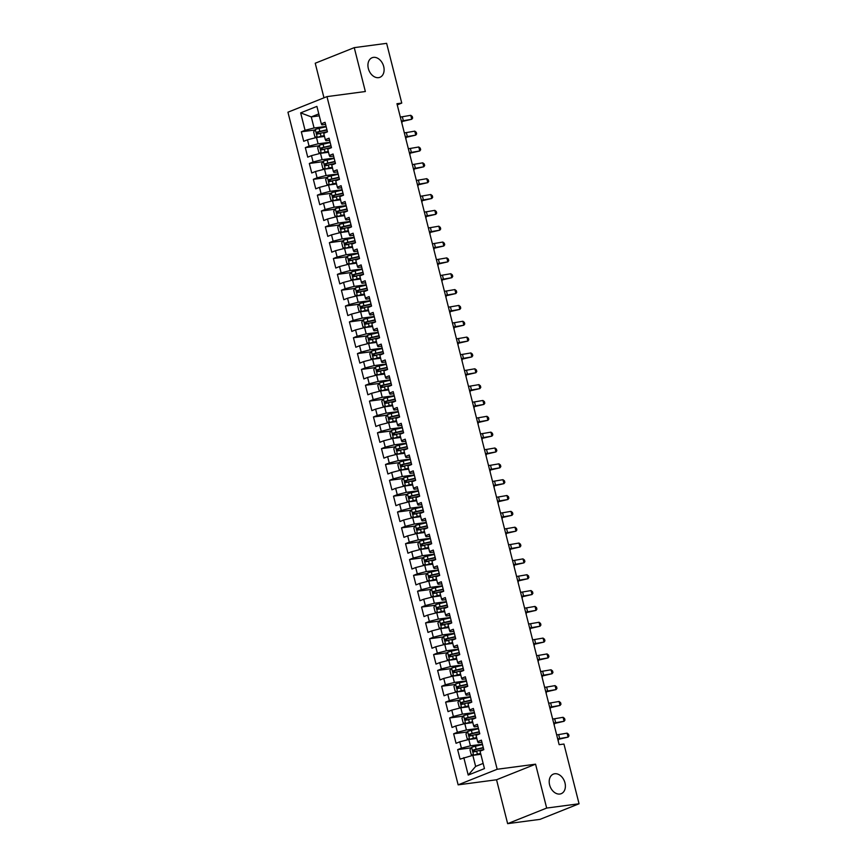 <?xml version="1.0" encoding="UTF-8"?>
<svg xmlns="http://www.w3.org/2000/svg" width="867" height="867" viewBox="0 0 867 867"><rect width="100%" height="100%" fill="white"/><g stroke="black" fill="none" stroke-linecap="round" stroke-linejoin="round"><path stroke-width="1.3" d="M554.728 773.754A10.545 7.63 -111.8 0 1 564.71 781.969A10.545 7.63 -111.8 0 1 561.198 793.684A10.545 7.63 -111.8 0 1 559.854 794.031A10.545 7.63 -111.8 0 1 549.873 785.827A10.545 7.63 -111.8 0 1 553.384 774.112A10.545 7.63 -111.8 0 1 554.728 773.754M373.449 57.374A10.545 7.63 -111.8 0 1 383.431 65.589A10.545 7.63 -111.8 0 1 379.93 77.304A10.545 7.63 -111.8 0 1 378.586 77.651A10.545 7.63 -111.8 0 1 368.605 69.447A10.545 7.63 -111.8 0 1 372.106 57.731A10.545 7.63 -111.8 0 1 373.449 57.374M507.639 823.65L546.665 808.066L535.568 764.185L496.542 779.769L507.639 823.65L540.033 819.358L579.058 803.774L563.951 744.049L559.15 744.677L396.956 103.715L401.757 103.075L386.639 43.35L354.256 47.642L315.23 63.226L323.976 97.808M496.542 779.769L458.144 784.852L287.942 112.201L326.967 96.616L497.17 769.267L458.144 784.852M319.284 115.831L311.275 116.893L300.654 112.873L305.065 130.299L301.315 131.795L303.721 141.299L307.471 139.815L309.075 146.144L305.325 147.639L307.731 157.144L311.481 155.648L313.085 161.988L309.335 163.484L311.741 172.988L315.49 171.493L317.094 177.833L313.345 179.328L315.751 188.833L319.5 187.337L321.093 193.677L317.355 195.173L319.76 204.677L323.499 203.181L325.103 209.511L321.364 211.006L323.77 220.511L327.509 219.015L329.113 225.355L325.374 226.851L327.78 236.355L331.519 234.859L333.123 241.199L329.384 242.695L331.79 252.199L335.529 250.704L337.133 257.044L333.394 258.539L335.789 268.044L339.539 266.548L341.143 272.888L337.393 274.373L339.799 283.888L343.549 282.393L345.153 288.722L341.403 290.217L343.809 299.722L347.559 298.226L349.163 304.566L345.413 306.062L347.819 315.566L351.568 314.071L353.172 320.411L349.423 321.906L351.829 331.411L355.578 329.915L357.171 336.255L353.433 337.751L355.838 347.255L359.577 345.76L361.181 352.089L357.442 353.584L359.848 363.089L363.587 361.604L365.191 367.933L361.452 369.429L363.858 378.933L367.597 377.438L369.201 383.778L365.462 385.273L367.868 394.778L371.607 393.282L373.211 399.622L369.472 401.118L371.867 410.622L375.617 409.126L377.221 415.466L373.471 416.962L375.877 426.466L379.627 424.971L381.231 431.3L377.481 432.796L379.887 442.3L383.637 440.804L385.241 447.144L381.491 448.64L383.897 458.144L387.647 456.649L389.25 462.989L385.501 464.484L387.907 473.989L391.656 472.493L393.25 478.833L389.511 480.329L391.917 489.833L395.655 488.338L397.259 494.678L393.52 496.173L395.926 505.678L399.665 504.182L401.269 510.511L397.53 512.007L399.936 521.511L403.675 520.016L405.279 526.356L401.54 527.851L403.946 537.356L407.685 535.86L409.289 542.2L405.55 543.696L407.945 553.2L411.695 551.705L413.299 558.045L409.549 559.54L411.955 569.045L415.705 567.549L417.309 573.878L413.559 575.374L415.965 584.889L419.715 583.393L421.319 589.723L417.569 591.218L419.975 600.723L423.725 599.227L425.329 605.567L421.579 607.063L423.985 616.567L427.734 615.071L429.328 621.411L425.589 622.907L427.995 632.411L431.733 630.916L433.337 637.256L429.598 638.751L432.004 648.256L435.743 646.76L437.347 653.089L433.608 654.585L436.014 664.089L439.753 662.594L441.357 668.934L437.618 670.429L440.024 679.934L443.763 678.438L445.367 684.778L441.628 686.274L444.023 695.778L447.773 694.283L449.377 700.623L445.627 702.118L448.033 711.623L451.783 710.127L453.387 716.467L449.637 717.963L452.043 727.467L455.793 725.972L457.397 732.301L453.647 733.796L456.053 743.301L459.803 741.805L461.407 748.145L457.657 749.641L460.063 759.145L472.829 755.33L475.636 766.417L483.147 763.415M300.654 112.873L316.899 106.392L321.31 123.818L321.885 124.87L325.569 124.382M475.636 766.417L468.213 775.076L484.458 768.596L480.047 751.169L483.797 749.673L481.391 740.169L477.641 741.653L476.037 735.324L479.787 733.829L477.381 724.324L473.642 725.82L472.038 719.48L475.777 717.984L473.371 708.48L469.632 709.975L468.028 703.636L471.767 702.14L469.361 692.635L465.622 694.131L464.018 687.791L467.757 686.296L465.351 676.791L461.612 678.287L460.009 671.958L463.747 670.462L461.342 660.957L457.603 662.453L455.999 656.113L459.748 654.618L457.342 645.113L453.593 646.609L451.989 640.269L455.739 638.773L453.333 629.269L449.583 630.764L447.979 624.424L451.729 622.929L449.323 613.424L445.573 614.92L443.969 608.58L447.719 607.095L445.313 597.58L441.563 599.075L439.959 592.746L443.709 591.251L441.303 581.746L437.564 583.242L435.96 576.902L439.699 575.406L437.293 565.902L433.554 567.397L431.95 561.057L435.689 559.562L433.283 550.057L429.544 551.553L427.94 545.213L431.679 543.717L429.273 534.213L425.534 535.708L423.93 529.379L427.669 527.884L425.263 518.379L421.525 519.864L419.921 513.535L423.67 512.039L421.264 502.535L417.515 504.03L415.911 497.691L419.661 496.195L417.255 486.69L413.505 488.186L411.901 481.846L415.651 480.351L413.245 470.846L409.495 472.342L407.891 466.002L411.641 464.506L409.235 455.002L405.485 456.497L403.881 450.168L407.631 448.673L405.225 439.168L401.486 440.664L399.882 434.324L403.621 432.828L401.215 423.324L397.476 424.819L395.872 418.479L399.611 416.984L397.205 407.479L393.466 408.975L391.862 402.635L395.601 401.139L393.195 391.635L389.456 393.13L387.852 386.79L391.591 385.295L389.185 375.79L385.447 377.286L383.843 370.957L387.592 369.461L385.186 359.957L381.437 361.452L379.833 355.112L383.582 353.617L381.177 344.112L377.427 345.608L375.823 339.268L379.573 337.772L377.167 328.268L373.417 329.763L371.813 323.424L375.563 321.928L373.157 312.423L369.407 313.919L367.803 307.59L371.553 306.094L369.147 296.579L365.408 298.075L363.804 291.745L367.543 290.25L365.137 280.745L361.398 282.241L359.794 275.901L363.533 274.405L361.127 264.901L357.388 266.397L355.784 260.057L359.523 258.561L357.117 249.057L353.378 250.552L351.774 244.212L355.513 242.717L353.107 233.212L349.368 234.708L347.765 228.379L351.514 226.883L349.108 217.379L345.359 218.874L343.755 212.534L347.504 211.039L345.099 201.534L341.349 203.03L339.745 196.69L343.495 195.194L341.089 185.69L337.339 187.185L335.735 180.845L339.485 179.35L337.079 169.845L333.329 171.341L331.725 165.001L335.475 163.505L333.069 154.001L329.33 155.496L327.726 149.167L331.465 147.672L329.059 138.167L325.32 139.663L323.716 133.323L327.455 131.827L325.049 122.323L321.31 123.818M468.213 775.076L463.812 757.65M482.42 744.233L470.423 745.826L468.819 739.486L476.828 738.424M461.407 748.145L470.423 745.826M459.803 741.805L468.819 739.486M478.411 728.388L466.413 729.981L464.81 723.642L472.818 722.579M457.397 732.301L466.413 729.981M455.793 725.972L464.81 723.642M477.641 741.653L478.226 742.705L481.911 742.217M474.401 712.555L462.404 714.137L460.8 707.808L468.809 706.746M453.387 716.467L462.404 714.137M451.783 710.127L460.8 707.808M473.642 725.82L474.216 726.871L477.901 726.373M470.391 696.71L458.394 698.303L456.79 691.964L464.799 690.901M449.377 700.623L458.394 698.303M447.773 694.283L456.79 691.964M469.632 709.975L470.207 711.027L473.891 710.539M466.381 680.866L454.384 682.459L452.78 676.119L460.789 675.057M445.367 684.778L454.384 682.459M443.763 678.438L452.78 676.119M465.622 694.131L466.197 695.182L469.881 694.695M462.382 665.022L450.374 666.615L448.77 660.275L456.779 659.213M441.357 668.934L450.374 666.615M439.753 662.594L448.77 660.275M461.612 678.287L462.187 679.338L465.872 678.85M458.372 649.177L446.364 650.77L444.76 644.43L452.78 643.379M437.347 653.089L446.364 650.77M435.743 646.76L444.76 644.43M457.603 662.453L458.177 663.493L461.862 663.006M454.362 633.343L442.354 634.926L440.761 628.597L448.77 627.535M433.337 637.256L442.354 634.926M431.733 630.916L440.761 628.597M453.593 646.609L454.178 647.66L457.863 647.172M450.352 617.499L438.355 619.092L436.751 612.752L444.76 611.69M429.328 621.411L438.355 619.092M427.734 615.071L436.751 612.752M449.583 630.764L450.168 631.815L453.853 631.328M446.342 601.655L434.345 603.248L432.741 596.908L440.75 595.846M425.329 605.567L434.345 603.248M423.725 599.227L432.741 596.908M445.573 614.92L446.158 615.971L449.843 615.483M442.333 585.81L430.335 587.403L428.732 581.063L436.74 580.001M421.319 589.723L430.335 587.403M419.715 583.393L428.732 581.063M441.563 599.075L442.148 600.127L445.833 599.639M438.323 569.977L426.326 571.559L424.722 565.23L432.731 564.168M417.309 573.878L426.326 571.559M415.705 567.549L424.722 565.23M437.564 583.242L438.138 584.282L441.823 583.794M434.313 554.132L422.316 555.714L420.712 549.385L428.721 548.323M413.299 558.045L422.316 555.714M411.695 551.705L420.712 549.385M433.554 567.397L434.129 568.449L437.813 567.961M430.303 538.288L418.306 539.881L416.702 533.541L424.711 532.479M409.289 542.2L418.306 539.881M407.685 535.86L416.702 533.541M429.544 551.553L430.119 552.604L433.803 552.116M426.304 522.443L414.296 524.036L412.692 517.697L420.701 516.634M405.279 526.356L414.296 524.036M403.675 520.016L412.692 517.697M425.534 535.708L426.109 536.76L429.794 536.272M422.294 506.599L410.286 508.192L408.682 501.852L416.702 500.79M401.269 510.511L410.286 508.192M399.665 504.182L408.682 501.852M421.525 519.864L422.099 520.915L425.784 520.428M418.284 490.765L406.276 492.348L404.683 486.019L412.692 484.956M397.259 494.678L406.276 492.348M395.655 488.338L404.683 486.019M417.515 504.03L418.1 505.082L421.785 504.583M414.274 474.921L402.277 476.514L400.673 470.174L408.682 469.112M393.25 478.833L402.277 476.514M391.656 472.493L400.673 470.174M413.505 488.186L414.09 489.237L417.775 488.75M410.264 459.077L398.267 460.67L396.663 454.33L404.672 453.268M389.25 462.989L398.267 460.67M387.647 456.649L396.663 454.33M409.495 472.342L410.08 473.393L413.765 472.905M406.255 443.232L394.257 444.825L392.653 438.485L400.662 437.423M385.241 447.144L394.257 444.825M383.637 440.804L392.653 438.485M405.485 456.497L406.07 457.548L409.755 457.061M402.245 427.388L390.248 428.981L388.644 422.641L396.652 421.59M381.231 431.3L390.248 428.981M379.627 424.971L388.644 422.641M401.486 440.664L402.06 441.704L405.745 441.216M398.235 411.554L386.238 413.136L384.634 406.807L392.643 405.745M377.221 415.466L386.238 413.136M375.617 409.126L384.634 406.807M397.476 424.819L398.051 425.87L401.735 425.383M394.225 395.71L382.228 397.303L380.624 390.963L388.633 389.901M373.211 399.622L382.228 397.303M371.607 393.282L380.624 390.963M393.466 408.975L394.041 410.026L397.725 409.538M390.226 379.865L378.218 381.458L376.614 375.118L384.623 374.056M369.201 383.778L378.218 381.458M367.597 377.438L376.614 375.118M389.456 393.13L390.031 394.182L393.716 393.694M386.216 364.021L374.208 365.614L372.604 359.274L380.624 358.212M365.191 367.933L374.208 365.614M363.587 361.604L372.604 359.274M385.447 377.286L386.021 378.337L389.706 377.849M382.206 348.187L370.198 349.769L368.605 343.44L376.614 342.378M361.181 352.089L370.198 349.769M359.577 345.76L368.605 343.44M381.437 361.452L382.022 362.493L385.707 362.005M378.196 332.343L366.199 333.925L364.595 327.596L372.604 326.534M357.171 336.255L366.199 333.925M355.578 329.915L364.595 327.596M377.427 345.608L378.012 346.659L381.697 346.171M374.186 316.498L362.189 318.091L360.585 311.752L368.594 310.689M353.172 320.411L362.189 318.091M351.568 314.071L360.585 311.752M373.417 329.763L374.002 330.815L377.687 330.327M370.176 300.654L358.179 302.247L356.575 295.907L364.584 294.845M349.163 304.566L358.179 302.247M347.559 298.226L356.575 295.907M369.407 313.919L369.992 314.97L373.677 314.483M366.167 284.81L354.17 286.403L352.566 280.063L360.574 279.001M345.153 288.722L354.17 286.403M343.549 282.393L352.566 280.063M365.408 298.075L365.982 299.126L369.667 298.638M362.157 268.976L350.16 270.558L348.556 264.229L356.565 263.167M341.143 272.888L350.16 270.558M339.539 266.548L348.556 264.229M361.398 282.241L361.973 283.281L365.657 282.794M358.147 253.131L346.15 254.725L344.546 248.385L352.555 247.323M337.133 257.044L346.15 254.725M335.529 250.704L344.546 248.385M357.388 266.397L357.963 267.448L361.647 266.96M354.148 237.287L342.14 238.88L340.536 232.54L348.545 231.478M333.123 241.199L342.14 238.88M331.519 234.859L340.536 232.54M353.378 250.552L353.953 251.603L357.637 251.116M350.138 221.443L338.13 223.036L336.526 216.696L344.546 215.634M329.113 225.355L338.13 223.036M327.509 219.015L336.526 216.696M349.368 234.708L349.943 235.759L353.628 235.271M346.128 205.598L334.12 207.191L332.527 200.851L340.536 199.8M325.103 209.511L334.12 207.191M323.499 203.181L332.527 200.851M345.359 218.874L345.944 219.915L349.629 219.427M342.118 189.765L330.121 191.347L328.517 185.018L336.526 183.956M321.093 193.677L330.121 191.347M319.5 187.337L328.517 185.018M341.349 203.03L341.934 204.081L345.619 203.593M338.108 173.92L326.111 175.513L324.507 169.173L332.516 168.111M317.094 177.833L326.111 175.513M315.49 171.493L324.507 169.173M337.339 187.185L337.924 188.237L341.609 187.749M334.098 158.076L322.101 159.669L320.497 153.329L328.506 152.267M313.085 161.988L322.101 159.669M311.481 155.648L320.497 153.329M333.329 171.341L333.914 172.392L337.599 171.904M330.089 142.231L318.091 143.824L316.488 137.485L324.496 136.422M309.075 146.144L318.091 143.824M307.471 139.815L316.488 137.485M329.33 155.496L329.904 156.548L333.589 156.06M326.079 126.398L314.082 127.98L311.275 116.893L318.796 113.891M305.065 130.299L314.082 127.98M325.32 139.663L325.894 140.703L329.579 140.216M546.665 808.066L579.058 803.774M326.967 96.616L365.354 91.523L354.256 47.642M535.568 764.185L497.17 769.267M397.249 104.874L401.757 103.075M480.838 754.268L472.829 755.33M301.315 131.795L314.981 129.985M305.325 147.639L318.991 145.829M309.335 163.484L323.001 161.674M313.345 179.328L327.011 177.518M317.355 195.173L331.021 193.352M321.364 211.006L335.03 209.196M325.374 226.851L339.03 225.041M329.384 242.695L343.039 240.885M333.394 258.539L347.049 256.73M337.393 274.373L351.059 272.563M341.403 290.217L355.069 288.408M345.413 306.062L359.079 304.252M349.423 321.906L363.089 320.096M353.433 337.751L367.099 335.941M357.442 353.584L371.109 351.774M361.452 369.429L375.108 367.619M365.462 385.273L379.117 383.463M369.472 401.118L383.127 399.308M373.471 416.962L387.137 415.152M377.481 432.796L391.147 430.986M381.491 448.64L395.157 446.83M385.501 464.484L399.167 462.675M389.511 480.329L403.177 478.519M393.52 496.173L407.187 494.353M397.53 512.007L411.186 510.197M401.54 527.851L415.195 526.041M405.55 543.696L419.205 541.886M409.549 559.54L423.215 557.73M413.559 575.374L427.225 573.564M417.569 591.218L431.235 589.408M421.579 607.063L435.245 605.253M425.589 622.907L439.255 621.097M429.598 638.751L443.265 636.942M433.608 654.585L447.264 652.775M437.618 670.429L451.273 668.62M441.628 686.274L455.283 684.464M445.627 702.118L459.293 700.308M449.637 717.963L463.303 716.142M453.647 733.796L467.313 731.986M457.657 749.641L471.323 747.831M400.326 117.023A8.236 1.03 165.8 0 0 402.331 116.752L410.752 115.3L411.76 119.267L412.649 118.053L412.248 116.471L410.752 115.3M401.334 120.99A8.236 1.03 165.8 0 0 403.339 120.708L411.76 119.267L401.497 121.64M317.441 137.365A4.368 0.542 -14.2 0 1 321.061 136.292L324.28 135.555M319.013 137.149L324.345 135.816M315.295 129.541L317.279 137.387L314.84 136.661L313.637 131.903L315.339 129.476A4.368 0.542 -14.2 0 1 319.056 128.381L326.165 126.745M326.935 129.747L319.825 131.383A4.368 0.542 165.8 0 0 317.04 132.152L317.528 134.06A4.368 0.542 -14.2 0 1 320.302 133.29L327.412 131.654M319.251 133.821C317.875 133.572 317.712 132.933 318.763 131.925L327 130.017M402.093 121.532L401.898 123.244M401.92 123.331L401.844 121.575M404.336 132.868A8.236 1.03 165.8 0 0 406.341 132.586L414.762 131.145L415.77 135.111L416.659 133.897L416.258 132.315L414.762 131.145M405.333 136.834A8.236 1.03 165.8 0 0 407.349 136.553L415.77 135.111L405.507 137.485M408.346 148.712A8.236 1.03 165.8 0 0 410.351 148.43L418.772 146.989L419.78 150.945L420.658 149.742L420.257 148.159L418.772 146.989M409.343 152.668A8.236 1.03 165.8 0 0 411.359 152.397L419.78 150.945L409.506 153.318M321.451 153.199A4.368 0.542 -14.2 0 1 325.071 152.137L328.29 151.4M323.023 152.993L328.355 151.66M319.305 145.385L321.289 153.221L318.839 152.505L317.636 147.748L319.349 145.32A4.368 0.542 -14.2 0 1 323.066 144.215L330.175 142.578M330.945 145.591L323.835 147.227A4.368 0.542 165.8 0 0 321.05 147.997L321.527 149.893A4.368 0.542 -14.2 0 1 324.312 149.135L331.422 147.498M323.261 149.666C321.885 149.406 321.722 148.777 322.773 147.769L331.01 145.851M406.103 137.376L405.908 139.088M405.929 139.175L405.854 137.419M325.461 169.043A4.368 0.542 -14.2 0 1 329.081 167.981L332.299 167.244M327.032 168.837L332.364 167.504M323.315 161.229L325.298 169.065L322.849 168.339L321.646 163.592L323.358 161.164A4.368 0.542 -14.2 0 1 327.076 160.059L334.185 158.423M334.944 161.435L327.834 163.072A4.368 0.542 165.8 0 0 325.06 163.841L325.537 165.738A4.368 0.542 -14.2 0 1 328.322 164.968L335.431 163.332M327.271 165.51C325.894 165.25 325.732 164.622 326.783 163.614L335.02 161.695M410.113 153.221L409.918 154.922M409.939 155.02L409.863 153.264M412.356 164.557A8.236 1.03 165.8 0 0 414.361 164.275L422.782 162.833L423.79 166.789L424.667 165.586L424.266 164.004L422.782 162.833M413.353 168.512A8.236 1.03 165.8 0 0 415.369 168.231L423.79 166.789L413.516 169.163M416.366 180.39A8.236 1.03 165.8 0 0 418.371 180.119L426.792 178.678L427.789 182.634L428.677 181.431L428.276 179.837L426.792 178.678M417.363 184.357A8.236 1.03 165.8 0 0 419.368 184.075L427.789 182.634L417.526 185.007M329.471 184.888A4.368 0.542 -14.2 0 1 333.091 183.826L336.309 183.089M331.031 184.682L336.374 183.349M327.325 177.063L329.308 184.909L326.859 184.183L325.656 179.436L327.368 177.009A4.368 0.542 -14.2 0 1 331.086 175.903L338.195 174.267M338.954 177.28L331.844 178.916A4.368 0.542 165.8 0 0 329.07 179.675L329.547 181.582A4.368 0.542 -14.2 0 1 332.332 180.813L339.441 179.176M331.27 181.355C329.893 181.095 329.742 180.466 330.793 179.447L339.019 177.54M414.123 169.065L413.927 170.766M413.949 170.853L413.862 169.108M333.481 200.732A4.368 0.542 -14.2 0 1 337.1 199.67L340.308 198.922M335.041 200.526L340.384 199.193M331.335 192.907L333.318 200.754L330.869 200.028L329.666 195.27L331.378 192.842A4.368 0.542 -14.2 0 1 335.095 191.748L342.205 190.111M342.964 193.124L335.854 194.75A4.368 0.542 165.8 0 0 333.08 195.519L333.557 197.427A4.368 0.542 -14.2 0 1 336.342 196.657L343.451 195.021M335.28 197.199C333.903 196.939 333.752 196.3 334.803 195.292L343.029 193.384M418.132 184.899L417.937 186.611M417.959 186.698L417.872 184.942M420.376 196.235A8.236 1.03 165.8 0 0 422.381 195.964L430.801 194.511L431.799 198.478L432.687 197.264L432.286 195.682L430.801 194.511M421.373 200.201A8.236 1.03 165.8 0 0 423.378 199.919L431.799 198.478L421.535 200.851M337.491 216.577A4.368 0.542 -14.2 0 1 341.11 215.504L344.318 214.767M339.051 216.36L344.383 215.027M335.345 208.752L337.328 216.587L334.879 215.872L333.676 211.115L335.388 208.687A4.368 0.542 -14.2 0 1 339.105 207.592L346.215 205.956M346.973 208.958L339.864 210.594A4.368 0.542 165.8 0 0 337.09 211.364L337.566 213.26A4.368 0.542 -14.2 0 1 340.352 212.502L347.461 210.865M339.29 213.033C337.913 212.783 337.751 212.144 338.813 211.136L347.038 209.218M422.142 200.743L421.947 202.455M421.969 202.542L421.882 200.786M424.375 212.079A8.236 1.03 165.8 0 0 426.391 211.797L434.811 210.356L435.808 214.322L436.697 213.109L436.296 211.526L434.811 210.356M425.383 216.035A8.236 1.03 165.8 0 0 427.388 215.764L435.808 214.322L425.545 216.685M341.5 232.41A4.368 0.542 -14.2 0 1 345.12 231.348L348.328 230.611M343.061 232.204L348.393 230.871M339.355 224.596L341.338 232.432L338.889 231.717L337.686 226.959L339.398 224.531A4.368 0.542 -14.2 0 1 343.115 223.426L350.225 221.789M350.983 224.802L343.874 226.439A4.368 0.542 165.8 0 0 341.089 227.208L341.576 229.105A4.368 0.542 -14.2 0 1 344.351 228.335L351.46 226.699M343.299 228.877C341.923 228.617 341.761 227.988 342.823 226.981L351.048 225.062M426.141 216.587L425.946 218.289M425.979 218.386L425.892 216.631M428.385 227.923A8.236 1.03 165.8 0 0 430.4 227.642L438.821 226.2L439.818 230.156L440.707 228.953L440.306 227.371L438.821 226.2M429.393 231.879A8.236 1.03 165.8 0 0 431.398 231.608L439.818 230.156L429.555 232.529M345.51 248.255A4.368 0.542 -14.2 0 1 349.13 247.193L352.338 246.456M347.071 248.049L352.403 246.716M343.354 240.43L345.348 248.276L342.898 247.55L341.696 242.803L343.397 240.376A4.368 0.542 -14.2 0 1 347.125 239.27L354.235 237.634M354.993 240.647L347.884 242.283A4.368 0.542 165.8 0 0 345.099 243.053L345.586 244.949A4.368 0.542 -14.2 0 1 348.361 244.18L355.47 242.543M347.309 244.722C345.933 244.461 345.77 243.833 346.833 242.825L355.058 240.907M430.151 232.432L429.956 234.133M429.978 234.22L429.902 232.475M432.395 243.768A8.236 1.03 165.8 0 0 434.41 243.486L442.831 242.045L443.828 246L444.717 244.797L444.316 243.215L442.831 242.045M433.402 247.724A8.236 1.03 165.8 0 0 435.407 247.442L443.828 246L433.565 248.374M349.52 264.099A4.368 0.542 -14.2 0 1 353.129 263.037L356.348 262.3M351.081 263.893L356.413 262.56M347.364 256.274L349.347 264.121L346.908 263.395L345.705 258.648L347.407 256.22A4.368 0.542 -14.2 0 1 351.135 255.115L358.244 253.478M359.003 256.491L351.894 258.128A4.368 0.542 165.8 0 0 349.108 258.886L349.596 260.794A4.368 0.542 -14.2 0 1 352.37 260.024L359.48 258.388M351.319 260.566C349.943 260.306 349.78 259.666 350.842 258.659L359.068 256.751M434.161 248.276L433.966 249.978M433.988 250.064L433.912 248.32M436.404 259.601A8.236 1.03 165.8 0 0 438.409 259.331L446.83 257.889L447.838 261.845L448.727 260.642L448.326 259.049L446.83 257.889M437.412 263.568A8.236 1.03 165.8 0 0 439.417 263.286L447.838 261.845L437.575 264.218M353.519 279.943A4.368 0.542 -14.2 0 1 357.139 278.881L360.358 278.134M355.091 279.738L360.423 278.405M351.373 272.119L353.357 279.965L350.918 279.239L349.715 274.481L351.417 272.054A4.368 0.542 -14.2 0 1 355.134 270.959L362.243 269.323M363.013 272.325L355.903 273.961A4.368 0.542 165.8 0 0 353.118 274.731L353.606 276.638A4.368 0.542 -14.2 0 1 356.38 275.869L363.49 274.232M355.329 276.4C353.953 276.15 353.79 275.511 354.841 274.503L363.078 272.596M438.171 264.11L437.976 265.822M437.998 265.909L437.922 264.153M440.414 275.446A8.236 1.03 165.8 0 0 442.419 275.164L450.84 273.723L451.848 277.689L452.737 276.475L452.336 274.893L450.84 273.723M441.411 279.412A8.236 1.03 165.8 0 0 443.427 279.131L451.848 277.689L441.585 280.063M357.529 295.777A4.368 0.542 -14.2 0 1 361.149 294.715L364.368 293.978M359.101 295.571L364.433 294.238M355.383 287.963L357.367 295.799L354.917 295.083L353.714 290.326L355.427 287.898A4.368 0.542 -14.2 0 1 359.144 286.793L366.253 285.156M367.023 288.169L359.913 289.806A4.368 0.542 165.8 0 0 357.128 290.575L357.605 292.472A4.368 0.542 -14.2 0 1 360.39 291.713L367.5 290.077M359.339 292.244C357.963 291.984 357.8 291.355 358.851 290.347L367.088 288.429M442.181 279.954L441.986 281.667M442.007 281.753L441.932 279.998M444.424 291.29A8.236 1.03 165.8 0 0 446.429 291.009L454.85 289.567L455.858 293.534L456.736 292.32L456.335 290.738L454.85 289.567M445.421 295.246A8.236 1.03 165.8 0 0 447.437 294.975L455.858 293.534L445.584 295.896M361.539 311.621A4.368 0.542 -14.2 0 1 365.159 310.559L368.377 309.822M363.11 311.416L368.442 310.083M359.393 303.808L361.376 311.643L358.927 310.917L357.724 306.17L359.437 303.743A4.368 0.542 -14.2 0 1 363.154 302.637L370.263 301.001M371.022 304.014L363.912 305.65A4.368 0.542 165.8 0 0 361.138 306.419L361.615 308.316A4.368 0.542 -14.2 0 1 364.4 307.547L371.51 305.91M363.349 308.088C361.973 307.828 361.81 307.2 362.861 306.192L371.098 304.274M446.191 295.799L445.996 297.5M446.017 297.598L445.941 295.842M448.434 307.135A8.236 1.03 165.8 0 0 450.439 306.853L458.86 305.412L459.868 309.367L460.745 308.164L460.344 306.582L458.86 305.412M449.431 311.09A8.236 1.03 165.8 0 0 451.447 310.809L459.868 309.367L449.594 311.741M365.549 327.466A4.368 0.542 -14.2 0 1 369.169 326.404L372.387 325.667M367.109 327.26L372.452 325.927M363.403 319.641L365.386 327.488L362.937 326.761L361.734 322.015L363.446 319.587A4.368 0.542 -14.2 0 1 367.164 318.482L374.273 316.845M375.032 319.858L367.922 321.494A4.368 0.542 165.8 0 0 365.148 322.264L365.625 324.16A4.368 0.542 -14.2 0 1 368.41 323.391L375.519 321.755M367.348 323.933C365.972 323.673 365.82 323.044 366.871 322.025L375.097 320.118M450.201 311.643L450.006 313.345M450.027 313.431L449.94 311.687M452.444 322.979A8.236 1.03 165.8 0 0 454.449 322.697L462.87 321.256L463.867 325.212L464.755 324.009L464.354 322.426L462.87 321.256M453.441 326.935A8.236 1.03 165.8 0 0 455.446 326.653L463.867 325.212L453.604 327.585M369.559 343.31A4.368 0.542 -14.2 0 1 373.178 342.248L376.386 341.5M371.119 343.104L376.462 341.771M367.413 335.486L369.396 343.332L366.947 342.606L365.744 337.848L367.456 335.431A4.368 0.542 -14.2 0 1 371.174 334.326L378.283 332.69M379.042 335.702L371.932 337.339A4.368 0.542 165.8 0 0 369.158 338.097L369.635 340.005A4.368 0.542 -14.2 0 1 372.42 339.235L379.529 337.599M371.358 339.777C369.981 339.517 369.83 338.878 370.881 337.87L379.107 335.962M454.21 327.477L454.015 329.189M454.037 329.276L453.95 327.52M456.454 338.813A8.236 1.03 165.8 0 0 458.459 338.542L466.88 337.09L467.877 341.056L468.765 339.842L468.364 338.26L466.88 337.09M457.451 342.779A8.236 1.03 165.8 0 0 459.456 342.498L467.877 341.056L457.613 343.43M373.569 359.155A4.368 0.542 -14.2 0 1 377.188 358.082L380.396 357.345M375.129 358.938L380.461 357.605M371.423 351.33L373.406 359.176L370.957 358.45L369.754 353.693L371.466 351.265A4.368 0.542 -14.2 0 1 375.183 350.17L382.293 348.534M383.051 351.536L375.942 353.172A4.368 0.542 165.8 0 0 373.168 353.942L373.644 355.849A4.368 0.542 -14.2 0 1 376.43 355.08L383.539 353.443M375.368 355.611C373.991 355.362 373.829 354.722 374.891 353.714L383.116 351.807M458.209 343.321L458.025 345.033M458.047 345.12L457.96 343.365M460.453 354.657A8.236 1.03 165.8 0 0 462.469 354.375L470.889 352.934L471.886 356.901L472.775 355.687L472.374 354.104L470.889 352.934M461.461 358.624A8.236 1.03 165.8 0 0 463.466 358.342L471.886 356.901L461.623 359.274M377.578 374.988A4.368 0.542 -14.2 0 1 381.198 373.926L384.406 373.189M379.139 374.782L384.471 373.449M375.433 367.175L377.416 375.01L374.967 374.295L373.764 369.537L375.476 367.109A4.368 0.542 -14.2 0 1 379.193 366.004L386.303 364.368M387.061 367.38L379.952 369.017A4.368 0.542 165.8 0 0 377.167 369.786L377.654 371.683A4.368 0.542 -14.2 0 1 380.429 370.924L387.538 369.288M379.378 371.455C378.001 371.195 377.839 370.567 378.901 369.559L387.126 367.641M462.219 359.166L462.024 360.878M462.057 360.965L461.97 359.209M464.463 370.502A8.236 1.03 165.8 0 0 466.479 370.22L474.899 368.778L475.896 372.734L476.785 371.531L476.384 369.949L474.899 368.778M465.471 374.457A8.236 1.03 165.8 0 0 467.476 374.186L475.896 372.734L465.633 375.108M381.588 390.833A4.368 0.542 -14.2 0 1 385.208 389.771L388.416 389.034M383.149 390.627L388.481 389.294M379.432 383.019L381.426 390.854L378.977 390.128L377.774 385.382L379.475 382.954A4.368 0.542 -14.2 0 1 383.203 381.848L390.313 380.212M391.071 383.225L383.962 384.861A4.368 0.542 165.8 0 0 381.177 385.631L381.664 387.527A4.368 0.542 -14.2 0 1 384.439 386.758L391.548 385.121M383.387 387.3C382.011 387.04 381.848 386.411 382.911 385.403L391.136 383.485M466.229 375.01L466.034 376.712M466.056 376.809L465.98 375.053M468.473 386.346A8.236 1.03 165.8 0 0 470.488 386.064L478.909 384.623L479.906 388.579L480.795 387.376L480.394 385.793L478.909 384.623M469.481 390.302A8.236 1.03 165.8 0 0 471.485 390.02L479.906 388.579L469.643 390.952M385.598 406.677A4.368 0.542 -14.2 0 1 389.207 405.615L392.426 404.878M387.159 406.471L392.491 405.138M383.442 398.853L385.425 406.699L382.986 405.973L381.783 401.226L383.485 398.798A4.368 0.542 -14.2 0 1 387.213 397.693L394.322 396.056M395.081 399.069L387.972 400.706A4.368 0.542 165.8 0 0 385.186 401.464L385.674 403.372A4.368 0.542 -14.2 0 1 388.449 402.602L395.558 400.966M387.397 403.144C386.021 402.884 385.858 402.255 386.92 401.237L395.146 399.329M470.239 390.854L470.044 392.556M470.066 392.643L469.99 390.898M472.482 402.18A8.236 1.03 165.8 0 0 474.487 401.909L482.908 400.467L483.916 404.423L484.805 403.22L484.404 401.627L482.908 400.467M473.49 406.146A8.236 1.03 165.8 0 0 475.495 405.864L483.916 404.423L473.653 406.796M389.597 422.522A4.368 0.542 -14.2 0 1 393.217 421.46L396.436 420.712M391.169 422.316L396.501 420.983M387.451 414.697L389.435 422.543L386.985 421.817L385.793 417.06L387.495 414.632A4.368 0.542 -14.2 0 1 391.212 413.537L398.321 411.901M399.091 414.914L391.982 416.539A4.368 0.542 165.8 0 0 389.196 417.309L389.684 419.216A4.368 0.542 -14.2 0 1 392.458 418.447L399.568 416.81M391.407 418.989C390.031 418.728 389.868 418.089 390.919 417.081L399.156 415.174M474.249 406.688L474.054 408.4M474.076 408.487L474 406.731M476.492 418.024A8.236 1.03 165.8 0 0 478.497 417.753L486.918 416.301L487.926 420.267L488.815 419.054L488.414 417.471L486.918 416.301M477.489 421.991A8.236 1.03 165.8 0 0 479.505 421.709L487.926 420.267L477.663 422.641M393.607 438.366A4.368 0.542 -14.2 0 1 397.227 437.293L400.446 436.556M395.179 438.149L400.511 436.816M391.461 430.541L393.445 438.377L390.995 437.662L389.792 432.904L391.505 430.476A4.368 0.542 -14.2 0 1 395.222 429.382L402.331 427.745M403.101 430.747L395.991 432.384A4.368 0.542 165.8 0 0 393.206 433.153L393.683 435.05A4.368 0.542 -14.2 0 1 396.468 434.291L403.578 432.655M395.417 434.822C394.041 434.573 393.878 433.933 394.929 432.926L403.166 431.007M478.259 422.532L478.064 424.245M478.085 424.331L478.01 422.576M480.502 433.868A8.236 1.03 165.8 0 0 482.507 433.587L490.928 432.145L491.936 436.112L492.814 434.898L492.413 433.316L490.928 432.145M481.499 437.824A8.236 1.03 165.8 0 0 483.515 437.553L491.936 436.112L481.662 438.474M397.617 454.2A4.368 0.542 -14.2 0 1 401.237 453.138L404.455 452.401M399.188 453.994L404.521 452.661M395.471 446.386L397.454 454.221L395.005 453.506L393.802 448.748L395.515 446.321A4.368 0.542 -14.2 0 1 399.232 445.215L406.341 443.579M407.1 446.592L399.99 448.228A4.368 0.542 165.8 0 0 397.216 448.998L397.693 450.894A4.368 0.542 -14.2 0 1 400.478 450.125L407.588 448.488M399.427 450.667C398.051 450.406 397.888 449.778 398.939 448.77L407.176 446.852M482.269 438.377L482.074 440.078M482.095 440.176L482.019 438.42M484.512 449.713A8.236 1.03 165.8 0 0 486.517 449.431L494.938 447.99L495.946 451.945L496.824 450.742L496.423 449.16L494.938 447.99M485.509 453.669A8.236 1.03 165.8 0 0 487.525 453.398L495.946 451.945L485.672 454.319M401.627 470.044A4.368 0.542 -14.2 0 1 405.247 468.982L408.465 468.245M403.188 469.838L408.53 468.505M399.481 462.219L401.464 470.066L399.015 469.34L397.812 464.593L399.524 462.165A4.368 0.542 -14.2 0 1 403.242 461.06L410.351 459.423M411.11 462.436L404 464.073A4.368 0.542 165.8 0 0 401.226 464.842L401.703 466.739A4.368 0.542 -14.2 0 1 404.488 465.969L411.597 464.333M403.426 466.511C402.05 466.251 401.898 465.622 402.949 464.614L411.175 462.696M486.279 454.221L486.084 455.923M486.105 456.009L486.019 454.265M488.522 465.557A8.236 1.03 165.8 0 0 490.527 465.276L498.948 463.834L499.945 467.79L500.833 466.587L500.432 465.005L498.948 463.834M489.519 469.513A8.236 1.03 165.8 0 0 491.524 469.231L499.945 467.79L489.682 470.163M405.637 485.888A4.368 0.542 -14.2 0 1 409.257 484.826L412.464 484.089M407.197 485.683L412.54 484.35M403.491 478.064L405.474 485.91L403.025 485.184L401.822 480.437L403.534 478.01A4.368 0.542 -14.2 0 1 407.252 476.904L414.361 475.268M415.12 478.281L408.01 479.917A4.368 0.542 165.8 0 0 405.236 480.676L405.713 482.583A4.368 0.542 -14.2 0 1 408.498 481.814L415.607 480.177M407.436 482.355C406.059 482.095 405.908 481.456 406.959 480.448L415.185 478.541M490.288 470.066L490.093 471.767M490.115 471.854L490.028 470.109M492.532 481.391A8.236 1.03 165.8 0 0 494.537 481.12L502.958 479.679L503.955 483.634L504.843 482.431L504.442 480.838L502.958 479.679M493.529 485.357A8.236 1.03 165.8 0 0 495.534 485.076L503.955 483.634L493.691 486.008M496.531 497.235A8.236 1.03 165.8 0 0 498.547 496.954L506.967 495.512L507.964 499.479L508.853 498.265L508.452 496.683L506.967 495.512M497.539 501.202A8.236 1.03 165.8 0 0 499.544 500.92L507.964 499.479L497.701 501.852M500.541 513.08A8.236 1.03 165.8 0 0 502.557 512.798L510.977 511.357L511.974 515.323L512.863 514.109L512.462 512.527L510.977 511.357M501.549 517.035A8.236 1.03 165.8 0 0 503.554 516.765L511.974 515.323L501.711 517.686M504.551 528.924A8.236 1.03 165.8 0 0 506.566 528.642L514.987 527.201L515.984 531.157L516.873 529.954L516.472 528.371L514.987 527.201M505.559 532.88A8.236 1.03 165.8 0 0 507.563 532.598L515.984 531.157L505.721 533.53M508.561 544.769A8.236 1.03 165.8 0 0 510.565 544.487L518.986 543.045L519.994 547.001L520.883 545.798L520.482 544.216L518.986 543.045M509.568 548.724A8.236 1.03 165.8 0 0 511.573 548.443L519.994 547.001L509.731 549.375M512.57 560.602A8.236 1.03 165.8 0 0 514.575 560.331L522.996 558.879L524.004 562.846L524.893 561.632L524.492 560.049L522.996 558.879M513.567 564.569A8.236 1.03 165.8 0 0 515.583 564.287L524.004 562.846L513.741 565.219M516.58 576.447A8.236 1.03 165.8 0 0 518.585 576.165L527.006 574.723L528.014 578.69L528.892 577.476L528.491 575.894L527.006 574.723M517.577 580.413A8.236 1.03 165.8 0 0 519.593 580.131L528.014 578.69L517.74 581.063M409.647 501.733A4.368 0.542 -14.2 0 1 413.266 500.671L416.474 499.923M411.207 501.527L416.539 500.194M407.501 493.908L409.484 501.755L407.035 501.028L405.832 496.271L407.544 493.843A4.368 0.542 -14.2 0 1 411.261 492.749L418.371 491.112M419.129 494.114L412.02 495.751A4.368 0.542 165.8 0 0 409.246 496.52L409.723 498.427A4.368 0.542 -14.2 0 1 412.508 497.658L419.617 496.022M411.446 498.189C410.069 497.94 409.907 497.3 410.969 496.292L419.195 494.385M494.288 485.899L494.103 487.612M494.125 487.698L494.038 485.943M413.657 517.566A4.368 0.542 -14.2 0 1 417.276 516.504L420.484 515.767M415.217 517.361L420.549 516.028M411.511 509.753L413.494 517.588L411.045 516.873L409.842 512.115L411.554 509.688A4.368 0.542 -14.2 0 1 415.271 508.582L422.381 506.946M423.139 509.959L416.03 511.595A4.368 0.542 165.8 0 0 413.245 512.364L413.732 514.261A4.368 0.542 -14.2 0 1 416.507 513.502L423.616 511.866M415.456 514.033C414.079 513.773 413.917 513.145 414.979 512.137L423.204 510.219M498.297 501.744L498.102 503.456M498.135 503.543L498.048 501.787M417.666 533.411A4.368 0.542 -14.2 0 1 421.286 532.349L424.494 531.612M419.227 533.205L424.559 531.872M415.51 525.597L417.504 533.433L415.055 532.706L413.852 527.96L415.553 525.532A4.368 0.542 -14.2 0 1 419.281 524.427L426.391 522.79M427.149 525.803L420.04 527.439A4.368 0.542 165.8 0 0 417.255 528.209L417.742 530.105A4.368 0.542 -14.2 0 1 420.517 529.336L427.626 527.7M419.465 529.878C418.089 529.618 417.927 528.989 418.989 527.981L427.214 526.063M502.307 517.588L502.112 519.29M502.134 519.387L502.058 517.632M421.676 549.255A4.368 0.542 -14.2 0 1 425.285 548.193L428.504 547.456M423.237 549.049L428.569 547.716M419.52 541.431L421.503 549.277L419.064 548.551L417.861 543.804L419.563 541.376A4.368 0.542 -14.2 0 1 423.291 540.271L430.4 538.635M431.159 541.647L424.05 543.284A4.368 0.542 165.8 0 0 421.264 544.053L421.752 545.95A4.368 0.542 -14.2 0 1 424.527 545.18L431.636 543.544M423.475 545.722C422.099 545.462 421.936 544.834 422.998 543.815L431.224 541.908M506.317 533.433L506.122 535.134M506.144 535.221L506.068 533.476M425.675 565.1A4.368 0.542 -14.2 0 1 429.295 564.038L432.514 563.29M427.247 564.894L432.579 563.561M423.529 557.275L425.513 565.121L423.063 564.395L421.871 559.638L423.573 557.221A4.368 0.542 -14.2 0 1 427.29 556.115L434.4 554.479M435.169 557.492L428.06 559.128A4.368 0.542 165.8 0 0 425.274 559.887L425.762 561.794A4.368 0.542 -14.2 0 1 428.536 561.025L435.646 559.388M427.485 561.567C426.109 561.307 425.946 560.667 426.998 559.659L435.234 557.752M510.327 549.266L510.132 550.978M510.154 551.065L510.078 549.31M429.685 580.944A4.368 0.542 -14.2 0 1 433.305 579.882L436.524 579.134M431.257 580.727L436.589 579.394M427.539 573.12L429.523 580.966L427.073 580.24L425.87 575.482L427.583 573.054A4.368 0.542 -14.2 0 1 431.3 571.96L438.409 570.323M439.179 573.325L432.069 574.962A4.368 0.542 165.8 0 0 429.284 575.731L429.761 577.639A4.368 0.542 -14.2 0 1 432.546 576.869L439.656 575.233M431.495 577.4C430.119 577.151 429.956 576.512 431.007 575.504L439.244 573.596M514.337 565.111L514.142 566.823M514.164 566.91L514.088 565.154M433.695 596.778A4.368 0.542 -14.2 0 1 437.315 595.716L440.534 594.979M435.267 596.572L440.599 595.239M431.549 588.964L433.533 596.799L431.083 596.084L429.88 591.327L431.593 588.899A4.368 0.542 -14.2 0 1 435.31 587.793L442.419 586.157M443.178 589.17L436.068 590.806A4.368 0.542 165.8 0 0 433.294 591.576L433.771 593.472A4.368 0.542 -14.2 0 1 436.556 592.714L443.666 591.077M435.505 593.245C434.129 592.985 433.966 592.356 435.017 591.348L443.254 589.43M518.347 580.955L518.152 582.667M518.173 582.754L518.098 580.998M520.59 592.291A8.236 1.03 165.8 0 0 522.595 592.009L531.016 590.568L532.024 594.524L532.902 593.321L532.501 591.738L531.016 590.568M521.587 596.247A8.236 1.03 165.8 0 0 523.603 595.976L532.024 594.524L521.75 596.897M437.705 612.622A4.368 0.542 -14.2 0 1 441.325 611.56L444.543 610.823M439.266 612.416L444.608 611.083M435.559 604.808L437.542 612.644L435.093 611.918L433.89 607.171L435.602 604.743A4.368 0.542 -14.2 0 1 439.32 603.638L446.429 602.001M447.188 605.014L440.078 606.651A4.368 0.542 165.8 0 0 437.304 607.42L437.781 609.317A4.368 0.542 -14.2 0 1 440.566 608.547L447.675 606.911M439.504 609.089C438.128 608.829 437.976 608.201 439.027 607.193L447.253 605.274M522.357 596.799L522.162 598.501M522.183 598.598L522.097 596.843M524.6 608.135A8.236 1.03 165.8 0 0 526.605 607.854L535.026 606.412L536.023 610.368L536.911 609.165L536.51 607.583L535.026 606.412M525.597 612.091A8.236 1.03 165.8 0 0 527.602 611.809L536.023 610.368L525.76 612.741M441.715 628.467A4.368 0.542 -14.2 0 1 445.335 627.405L448.542 626.668M443.275 628.261L448.618 626.928M439.569 620.642L441.552 628.488L439.103 627.762L437.9 623.015L439.612 620.588A4.368 0.542 -14.2 0 1 443.33 619.482L450.439 617.846M451.198 620.859L444.088 622.495A4.368 0.542 165.8 0 0 441.314 623.254L441.791 625.161A4.368 0.542 -14.2 0 1 444.576 624.392L451.685 622.755M443.514 624.934C442.137 624.673 441.986 624.045 443.037 623.026L451.263 621.119M526.367 612.644L526.171 614.345M526.193 614.432L526.106 612.687M528.61 623.969A8.236 1.03 165.8 0 0 530.615 623.698L539.036 622.257L540.033 626.212L540.921 625.009L540.52 623.416L539.036 622.257M529.607 627.936A8.236 1.03 165.8 0 0 531.612 627.654L540.033 626.212L529.77 628.586M445.725 644.311A4.368 0.542 -14.2 0 1 449.344 643.249L452.552 642.501M447.285 644.105L452.617 642.772M443.579 636.486L445.562 644.333L443.113 643.607L441.91 638.849L443.622 636.421A4.368 0.542 -14.2 0 1 447.339 635.327L454.449 633.69M455.208 636.703L448.098 638.329A4.368 0.542 165.8 0 0 445.324 639.098L445.801 641.006A4.368 0.542 -14.2 0 1 448.586 640.236L455.695 638.6M447.524 640.778C446.147 640.518 445.985 639.879 447.047 638.871L455.273 636.963M530.366 628.477L530.181 630.19M530.203 630.276L530.116 628.521M532.609 639.813A8.236 1.03 165.8 0 0 534.625 639.543L543.045 638.09L544.043 642.057L544.931 640.843L544.53 639.261L543.045 638.09M533.617 643.78A8.236 1.03 165.8 0 0 535.622 643.498L544.043 642.057L533.779 644.43M449.735 660.155A4.368 0.542 -14.2 0 1 453.354 659.083L456.562 658.346M451.295 659.939L456.627 658.606M447.589 652.331L449.572 660.166L447.123 659.451L445.92 654.693L447.632 652.266A4.368 0.542 -14.2 0 1 451.349 651.171L458.459 649.535M459.217 652.537L452.108 654.173A4.368 0.542 165.8 0 0 449.323 654.943L449.81 656.839A4.368 0.542 -14.2 0 1 452.585 656.081L459.694 654.444M451.534 656.612C450.157 656.362 449.995 655.723 451.057 654.715L459.282 652.797M534.375 644.322L534.18 646.034M534.213 646.121L534.126 644.365M536.619 655.658A8.236 1.03 165.8 0 0 538.635 655.376L547.055 653.935L548.052 657.901L548.941 656.687L548.54 655.105L547.055 653.935M537.627 659.614A8.236 1.03 165.8 0 0 539.632 659.343L548.052 657.901L537.789 660.264M453.744 675.989A4.368 0.542 -14.2 0 1 457.364 674.927L460.572 674.19M455.305 675.783L460.637 674.45M451.588 668.175L453.582 676.011L451.133 675.295L449.93 670.538L451.631 668.11A4.368 0.542 -14.2 0 1 455.359 667.005L462.469 665.368M463.227 668.381L456.118 670.018A4.368 0.542 165.8 0 0 453.333 670.787L453.82 672.684A4.368 0.542 -14.2 0 1 456.595 671.914L463.704 670.278M455.543 672.456C454.167 672.196 454.005 671.567 455.067 670.559L463.292 668.641M538.385 660.166L538.19 661.868M538.212 661.965L538.136 660.21M540.629 671.502A8.236 1.03 165.8 0 0 542.644 671.221L551.065 669.779L552.062 673.735L552.951 672.532L552.55 670.95L551.065 669.779M541.637 675.458A8.236 1.03 165.8 0 0 543.642 675.187L552.062 673.735L541.799 676.108M457.754 691.833A4.368 0.542 -14.2 0 1 461.363 690.771L464.582 690.034M459.315 691.628L464.647 690.295M455.598 684.009L457.581 691.855L455.142 691.129L453.94 686.382L455.641 683.955A4.368 0.542 -14.2 0 1 459.369 682.849L466.479 681.213M467.237 684.226L460.128 685.862A4.368 0.542 165.8 0 0 457.342 686.631L457.83 688.528A4.368 0.542 -14.2 0 1 460.605 687.759L467.714 686.122M459.553 688.3C458.177 688.04 458.014 687.412 459.077 686.404L467.302 684.486M542.395 676.011L542.2 677.712M542.222 677.799L542.146 676.054M544.639 687.347A8.236 1.03 165.8 0 0 546.644 687.065L555.064 685.624L556.072 689.579L556.961 688.376L556.56 686.794L555.064 685.624M545.646 691.302A8.236 1.03 165.8 0 0 547.651 691.021L556.072 689.579L545.809 691.953M461.753 707.678A4.368 0.542 -14.2 0 1 465.373 706.616L468.592 705.879M463.325 707.472L468.657 706.139M459.608 699.853L461.591 707.7L459.142 706.973L457.949 702.227L459.651 699.799A4.368 0.542 -14.2 0 1 463.368 698.694L470.478 697.057M471.247 700.07L464.138 701.706A4.368 0.542 165.8 0 0 461.352 702.465L461.84 704.372A4.368 0.542 -14.2 0 1 464.614 703.603L471.724 701.967M463.563 704.145C462.187 703.885 462.024 703.245 463.076 702.237L471.312 700.33M546.405 691.855L546.21 693.557M546.232 693.643L546.156 691.899M548.648 703.18A8.236 1.03 165.8 0 0 550.653 702.909L559.074 701.468L560.082 705.424L560.971 704.221L560.57 702.628L559.074 701.468M549.645 707.147A8.236 1.03 165.8 0 0 551.661 706.865L560.082 705.424L549.819 707.797M465.763 723.522A4.368 0.542 -14.2 0 1 469.383 722.46L472.602 721.712M467.335 723.316L472.667 721.983M463.617 715.698L465.601 723.544L463.151 722.818L461.948 718.06L463.661 715.633A4.368 0.542 -14.2 0 1 467.378 714.538L474.487 712.902M475.257 715.904L468.147 717.54A4.368 0.542 165.8 0 0 465.362 718.309L465.839 720.217A4.368 0.542 -14.2 0 1 468.624 719.447L475.734 717.811M467.573 719.978C466.197 719.729 466.034 719.09 467.085 718.082L475.322 716.175M550.415 707.689L550.22 709.401M550.242 709.488L550.166 707.732M552.658 719.025A8.236 1.03 165.8 0 0 554.663 718.743L563.084 717.302L564.092 721.268L564.97 720.054L564.569 718.472L563.084 717.302M553.655 722.991A8.236 1.03 165.8 0 0 555.671 722.71L564.092 721.268L553.818 723.642M469.773 739.356A4.368 0.542 -14.2 0 1 473.393 738.294L476.612 737.557M471.345 739.15L476.677 737.817M467.627 731.542L469.611 739.378L467.161 738.662L465.958 733.905L467.671 731.477A4.368 0.542 -14.2 0 1 471.388 730.372L478.497 728.735M479.256 731.748L472.147 733.384A4.368 0.542 165.8 0 0 469.372 734.154L469.849 736.05A4.368 0.542 -14.2 0 1 472.634 735.292L479.744 733.655M471.583 735.823C470.207 735.563 470.044 734.934 471.095 733.926L479.332 732.008M554.425 723.533L554.23 725.245M554.251 725.332L554.176 723.577M556.668 734.869A8.236 1.03 165.8 0 0 558.673 734.587L567.094 733.146L568.102 737.113L568.98 735.899L568.579 734.316L567.094 733.146M557.665 738.825A8.236 1.03 165.8 0 0 559.681 738.554L568.102 737.113L557.828 739.475M473.783 755.2A4.368 0.542 -14.2 0 1 477.403 754.138L480.621 753.401M475.344 754.994L480.686 753.661M471.637 747.387L473.62 755.222L471.171 754.496L469.968 749.749L471.681 747.321A4.368 0.542 -14.2 0 1 475.398 746.216L482.507 744.58M483.266 747.592L476.156 749.229A4.368 0.542 165.8 0 0 473.382 749.998L473.859 751.895A4.368 0.542 -14.2 0 1 476.644 751.125L483.753 749.489M475.582 751.667C474.206 751.407 474.054 750.779 475.105 749.771L483.331 747.853M558.435 739.378L558.24 741.079M558.261 741.177L558.175 739.421M402.331 116.752L403.339 120.708M320.302 133.29L321.061 136.292M319.056 128.381L319.825 131.383M318.763 131.925L317.04 132.152M406.341 132.586L407.349 136.553M410.351 148.43L411.359 152.397M324.312 149.135L325.071 152.137M323.066 144.215L323.835 147.227M322.773 147.769L321.05 147.997M328.322 164.968L329.081 167.981M327.076 160.059L327.834 163.072M326.783 163.614L325.06 163.841M414.361 164.275L415.369 168.231M418.371 180.119L419.368 184.075M332.332 180.813L333.091 183.826M331.086 175.903L331.844 178.916M330.793 179.447L329.07 179.675M336.342 196.657L337.1 199.67M335.095 191.748L335.854 194.75M334.803 195.292L333.08 195.519M422.381 195.964L423.378 199.919M340.352 212.502L341.11 215.504M339.105 207.592L339.864 210.594M338.813 211.136L337.09 211.364M426.391 211.797L427.388 215.764M344.351 228.335L345.12 231.348M343.115 223.426L343.874 226.439M342.823 226.981L341.089 227.208M430.4 227.642L431.398 231.608M348.361 244.18L349.13 247.193M347.125 239.27L347.884 242.283M346.833 242.825L345.099 243.053M434.41 243.486L435.407 247.442M352.37 260.024L353.129 263.037M351.135 255.115L351.894 258.128M350.842 258.659L349.108 258.886M438.409 259.331L439.417 263.286M356.38 275.869L357.139 278.881M355.134 270.959L355.903 273.961M354.841 274.503L353.118 274.731M442.419 275.164L443.427 279.131M360.39 291.713L361.149 294.715M359.144 286.793L359.913 289.806M358.851 290.347L357.128 290.575M446.429 291.009L447.437 294.975M364.4 307.547L365.159 310.559M363.154 302.637L363.912 305.65M362.861 306.192L361.138 306.419M450.439 306.853L451.447 310.809M368.41 323.391L369.169 326.404M367.164 318.482L367.922 321.494M366.871 322.025L365.148 322.264M454.449 322.697L455.446 326.653M372.42 339.235L373.178 342.248M371.174 334.326L371.932 337.339M370.881 337.87L369.158 338.097M458.459 338.542L459.456 342.498M376.43 355.08L377.188 358.082M375.183 350.17L375.942 353.172M374.891 353.714L373.168 353.942M462.469 354.375L463.466 358.342M380.429 370.924L381.198 373.926M379.193 366.004L379.952 369.017M378.901 369.559L377.167 369.786M466.479 370.22L467.476 374.186M384.439 386.758L385.208 389.771M383.203 381.848L383.962 384.861M382.911 385.403L381.177 385.631M470.488 386.064L471.485 390.02M388.449 402.602L389.207 405.615M387.213 397.693L387.972 400.706M386.92 401.237L385.186 401.464M474.487 401.909L475.495 405.864M392.458 418.447L393.217 421.46M391.212 413.537L391.982 416.539M390.919 417.081L389.196 417.309M478.497 417.753L479.505 421.709M396.468 434.291L397.227 437.293M395.222 429.382L395.991 432.384M394.929 432.926L393.206 433.153M482.507 433.587L483.515 437.553M400.478 450.125L401.237 453.138M399.232 445.215L399.99 448.228M398.939 448.77L397.216 448.998M486.517 449.431L487.525 453.398M404.488 465.969L405.247 468.982M403.242 461.06L404 464.073M402.949 464.614L401.226 464.842M490.527 465.276L491.524 469.231M408.498 481.814L409.257 484.826M407.252 476.904L408.01 479.917M406.959 480.448L405.236 480.676M494.537 481.12L495.534 485.076M498.547 496.954L499.544 500.92M502.557 512.798L503.554 516.765M506.566 528.642L507.563 532.598M510.565 544.487L511.573 548.443M514.575 560.331L515.583 564.287M518.585 576.165L519.593 580.131M412.508 497.658L413.266 500.671M411.261 492.749L412.02 495.751M410.969 496.292L409.246 496.52M416.507 513.502L417.276 516.504M415.271 508.582L416.03 511.595M414.979 512.137L413.245 512.364M420.517 529.336L421.286 532.349M419.281 524.427L420.04 527.439M418.989 527.981L417.255 528.209M424.527 545.18L425.285 548.193M423.291 540.271L424.05 543.284M422.998 543.815L421.264 544.053M428.536 561.025L429.295 564.038M427.29 556.115L428.06 559.128M426.998 559.659L425.274 559.887M432.546 576.869L433.305 579.882M431.3 571.96L432.069 574.962M431.007 575.504L429.284 575.731M436.556 592.714L437.315 595.716M435.31 587.793L436.068 590.806M435.017 591.348L433.294 591.576M522.595 592.009L523.603 595.976M440.566 608.547L441.325 611.56M439.32 603.638L440.078 606.651M439.027 607.193L437.304 607.42M526.605 607.854L527.602 611.809M444.576 624.392L445.335 627.405M443.33 619.482L444.088 622.495M443.037 623.026L441.314 623.254M530.615 623.698L531.612 627.654M448.586 640.236L449.344 643.249M447.339 635.327L448.098 638.329M447.047 638.871L445.324 639.098M534.625 639.543L535.622 643.498M452.585 656.081L453.354 659.083M451.349 651.171L452.108 654.173M451.057 654.715L449.323 654.943M538.635 655.376L539.632 659.343M456.595 671.914L457.364 674.927M455.359 667.005L456.118 670.018M455.067 670.559L453.333 670.787M542.644 671.221L543.642 675.187M460.605 687.759L461.363 690.771M459.369 682.849L460.128 685.862M459.077 686.404L457.342 686.631M546.644 687.065L547.651 691.021M464.614 703.603L465.373 706.616M463.368 698.694L464.138 701.706M463.076 702.237L461.352 702.465M550.653 702.909L551.661 706.865M468.624 719.447L469.383 722.46M467.378 714.538L468.147 717.54M467.085 718.082L465.362 718.309M554.663 718.743L555.671 722.71M472.634 735.292L473.393 738.294M471.388 730.372L472.147 733.384M471.095 733.926L469.372 734.154M558.673 734.587L559.681 738.554M476.644 751.125L477.403 754.138M475.398 746.216L476.156 749.229M475.105 749.771L473.382 749.998"/></g></svg>
